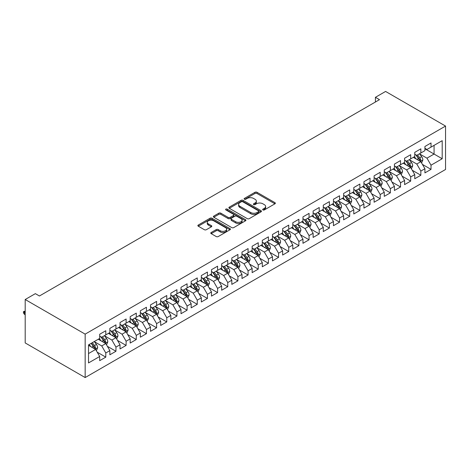 <?xml version="1.0" encoding="UTF-8"?>
<svg xmlns="http://www.w3.org/2000/svg" width="469" height="469" viewBox="0 0 469 469"><rect width="100%" height="100%" fill="white"/><g stroke="black" fill="none" stroke-linecap="round" stroke-linejoin="round"><path stroke-width="0.7" d="M262.945 209.93A0.985 0.569 0 0 0 264.34 209.93L274.94 203.81A1.413 0.815 0 0 0 275.356 203.235A1.413 0.815 0 0 0 274.94 202.661L256.983 192.29A1.413 0.815 0 0 0 254.989 192.29L244.39 198.41A0.985 0.569 0 0 0 244.103 198.815A0.985 0.569 0 0 0 244.39 199.219A0.985 0.569 0 0 0 245.785 199.219L247.157 198.428A4.514 2.609 0 0 1 253.541 198.428L255.036 199.29A4.514 2.609 0 0 1 256.361 201.131A4.514 2.609 0 0 1 255.036 202.977L253.665 203.769A0.985 0.569 0 0 0 253.377 204.173A0.985 0.569 0 0 0 253.665 204.572A0.985 0.569 0 0 0 255.066 204.572L256.437 203.781A4.514 2.609 0 0 1 262.822 203.781L264.317 204.648A4.514 2.609 0 0 1 265.642 206.489A4.514 2.609 0 0 1 264.317 208.336L262.945 209.127A0.985 0.569 0 0 0 262.658 209.526A0.985 0.569 0 0 0 262.945 209.93L262.945 209.127M211.197 232.495A1.413 0.815 0 0 0 210.78 233.07A1.413 0.815 0 0 0 211.197 233.644L216.232 236.552A1.413 0.815 0 0 0 218.226 236.552L229.998 229.757A1.413 0.815 0 0 0 230.414 229.183A1.413 0.815 0 0 0 229.998 228.608L212.041 218.237A1.413 0.815 0 0 0 210.048 218.237L198.276 225.038A1.413 0.815 0 0 0 197.865 225.612A1.413 0.815 0 0 0 198.276 226.187L204.361 229.699A1.413 0.815 0 0 0 206.354 229.699L211.396 226.791A1.413 0.815 0 0 0 211.806 226.216A1.413 0.815 0 0 0 211.396 225.642L208.377 223.901A3.775 2.181 0 0 1 207.269 222.359A3.775 2.181 0 0 1 209.602 220.342A3.775 2.181 0 0 1 213.712 220.817L225.536 227.641A3.775 2.181 0 0 1 226.638 229.183A3.775 2.181 0 0 1 224.311 231.194A3.775 2.181 0 0 1 220.196 230.725L218.226 229.587A1.413 0.815 0 0 0 216.232 229.587L211.197 232.495L211.197 233.644M25.197 299.515L85.159 334.133L85.159 377.557L25.197 342.933L25.197 299.515L35.363 293.647L39.425 295.992L379.491 99.663L375.423 97.312L375.423 102.008M375.423 97.312L385.588 91.443L445.55 126.067L85.159 334.133M247.257 218.642A1.413 0.815 0 0 0 249.256 218.642L261.022 211.847A1.413 0.815 0 0 0 261.438 211.273A1.413 0.815 0 0 0 261.022 210.692L243.065 200.327A1.413 0.815 0 0 0 241.072 200.327L229.3 207.122A1.413 0.815 0 0 0 228.89 207.697A1.413 0.815 0 0 0 229.3 208.277L247.257 218.642M226.251 210.147A0.985 0.569 0 0 1 227.254 210.282L227.254 209.11L245.51 219.65A1.413 0.815 0 0 1 245.926 220.225A1.413 0.815 0 0 1 245.51 220.799L233.738 227.6A1.413 0.815 0 0 1 231.745 227.6L213.788 217.229L213.788 216.08A1.413 0.815 0 0 0 213.377 216.655A1.413 0.815 0 0 0 213.788 217.229M213.788 216.08L218.824 213.172A1.413 0.815 0 0 1 220.823 213.172L228.104 217.376A1.413 0.815 0 0 0 230.097 217.376L233.439 215.447A1.413 0.815 0 0 0 233.855 214.872A1.413 0.815 0 0 0 233.439 214.292L225.859 209.919A0.985 0.569 0 0 1 225.571 209.514A0.985 0.569 0 0 1 226.181 208.986A0.985 0.569 0 0 1 227.254 209.11M85.159 377.557L445.55 169.485L445.55 126.067M424.92 148.773L434.065 154.055L434.065 145.372L442.197 140.677L431.017 147.131L431.017 142.963L424.92 146.486L424.92 150.649L420.851 153L420.851 148.831L414.754 152.355L414.754 156.517L410.692 158.868L410.692 154.7L404.595 158.217L404.595 162.385L400.526 164.73L400.526 160.568L394.429 164.086L394.429 168.254L390.366 170.599L390.366 166.436L384.263 169.954L384.263 174.122L380.201 176.467L380.201 172.305L374.104 175.822L374.104 179.99L370.035 182.335L370.035 178.167L363.938 181.691L363.938 185.859L359.875 188.204L359.875 184.036L353.778 187.559L353.778 191.727L349.71 194.072L349.71 189.904L343.613 193.427L343.613 197.59L339.55 199.941L339.55 195.772L333.447 199.296L333.447 203.458L329.385 205.809L329.385 201.641L323.288 205.164L323.288 209.326L319.219 211.677L319.219 207.509L313.122 211.027L313.122 215.195L309.059 217.54L309.059 213.377L302.962 216.895L302.962 221.063L298.894 223.408L298.894 219.246L292.797 222.763L292.797 226.932L288.734 229.277L288.734 225.114L282.631 228.632L282.631 232.8L278.568 235.145L278.568 230.977L272.471 234.5L272.471 238.668L268.403 241.013L268.403 236.845L262.306 240.368L262.306 244.531L258.243 246.882L258.243 242.713L252.146 246.237L252.146 250.399L248.078 252.75L248.078 248.582L241.981 252.105L241.981 256.267L237.912 258.618L237.912 254.45L231.815 257.973L231.815 262.136L227.752 264.487L227.752 260.318L221.655 263.836L221.655 268.004L217.587 270.349L217.587 266.187L211.49 269.704L211.49 273.873L207.427 276.218L207.427 272.055L201.33 275.573L201.33 279.741L197.261 282.086L197.261 277.924L191.164 281.441L191.164 285.609L187.096 287.954L187.096 283.786L180.999 287.309L180.999 291.478L176.936 293.823L176.936 289.654L170.839 293.178L170.839 297.34L166.771 299.691L166.771 295.523L160.674 299.046L160.674 303.209L156.611 305.559L156.611 301.391L150.514 304.914L150.514 309.077L146.445 311.428L146.445 307.259L140.348 310.777L140.348 314.945L136.28 317.29L136.28 313.128L130.183 316.645L130.183 320.814L126.12 323.159L126.12 318.996L120.023 322.514L120.023 326.682L115.954 329.027L115.954 324.865L109.857 328.382L109.857 332.55L105.795 334.895L105.795 330.733L99.692 334.25L99.692 338.419L88.518 344.873L88.518 362.942L99.692 356.487L95.629 349.446L88.518 345.342M442.197 140.677L442.197 158.751L431.017 165.205L426.954 158.159L419.585 153.908M422.428 164.408L431.017 169.368L431.017 165.205M431.017 169.368L424.92 172.891L424.92 168.723L420.851 171.068L416.789 164.027L409.419 159.777M412.263 170.276L420.851 175.236L420.851 171.068M420.851 175.236L414.754 178.759L414.754 174.591L410.692 176.936L406.623 169.895L399.254 165.645M402.103 176.145L410.692 181.104L410.692 176.936M410.692 181.104L404.595 184.622L404.595 180.459L400.526 182.804L396.463 175.764L389.094 171.507M391.937 182.013L400.526 186.973L400.526 182.804M400.526 186.973L394.429 190.49L394.429 186.328L390.366 188.673L386.298 181.632L378.929 177.376M381.778 187.881L390.366 192.841L390.366 188.673M390.366 192.841L384.263 196.359L384.263 192.196L380.201 194.541L376.132 187.5L368.769 183.244M371.612 193.75L380.201 198.709L380.201 194.541M380.201 198.709L374.104 202.227L374.104 198.065L370.035 200.41L365.972 193.369L358.603 189.113M361.447 199.618L370.035 204.578L370.035 200.41M370.035 204.578L363.938 208.095L363.938 203.927L359.875 206.278L355.807 199.237L348.438 194.981M351.287 205.486L359.875 210.44L359.875 206.278M359.875 210.44L353.778 213.964L353.778 209.795L349.71 212.146L345.647 205.105L338.278 200.849M341.121 211.355L349.71 216.309L349.71 212.146M349.71 216.309L343.613 219.832L343.613 215.664L339.55 218.015L335.482 210.968L328.112 206.718M330.962 217.217L339.55 222.177L339.55 218.015M339.55 222.177L333.447 225.7L333.447 221.532L329.385 223.877L325.316 216.836L317.953 212.586M320.796 223.086L329.385 228.045L329.385 223.877M329.385 228.045L323.288 231.569L323.288 227.401L319.219 229.746L315.156 222.705L307.787 218.454M310.63 228.954L319.219 233.914L319.219 229.746M319.219 233.914L313.122 237.431L313.122 233.269L309.059 235.614L304.991 228.573L297.622 224.317M300.471 234.822L309.059 239.782L309.059 235.614M309.059 239.782L302.962 243.3L302.962 239.137L298.894 241.482L294.831 234.441L287.462 230.185M290.305 240.691L298.894 245.65L298.894 241.482M298.894 245.65L292.797 249.168L292.797 245.006L288.734 247.351L284.665 240.31L277.296 236.054M280.145 246.559L288.734 251.519L288.734 247.351M288.734 251.519L282.631 255.036L282.631 250.868L278.568 253.219L274.5 246.178L267.137 241.922M269.98 252.428L278.568 257.381L278.568 253.219M278.568 257.381L272.471 260.905L272.471 256.736L268.403 259.087L264.34 252.046L256.971 247.79M259.814 258.296L268.403 263.25L268.403 259.087M268.403 263.25L262.306 266.773L262.306 262.605L258.243 264.956L254.175 257.915L246.805 253.659M249.655 264.164L258.243 269.118L258.243 264.956M258.243 269.118L252.146 272.641L252.146 268.473L248.078 270.824L244.015 263.777L236.646 259.527M239.489 270.027L248.078 274.986L248.078 270.824M248.078 274.986L241.981 278.51L241.981 274.342L237.912 276.687L233.849 269.646L226.48 265.395M229.329 275.895L237.912 280.855L237.912 276.687M237.912 280.855L231.815 284.378L231.815 280.21L227.752 282.555L223.684 275.514L216.32 271.264M219.164 281.763L227.752 286.723L227.752 282.555M227.752 286.723L221.655 290.241L221.655 286.078L217.587 288.423L213.524 281.382L206.155 277.126M208.998 287.632L217.587 292.592L217.587 288.423M217.587 292.592L211.49 296.109L211.49 291.947L207.427 294.292L203.358 287.251L195.989 282.995M198.838 293.5L207.427 298.46L207.427 294.292M207.427 298.46L201.33 301.977L201.33 297.815L197.261 300.16L193.199 293.119L185.83 288.863M188.673 299.369L197.261 304.328L197.261 300.16M197.261 304.328L191.164 307.846L191.164 303.678L187.096 306.028L183.033 298.988L175.664 294.731M178.513 305.237L187.096 310.191L187.096 306.028M187.096 310.191L180.999 313.714L180.999 309.546L176.936 311.897L172.868 304.856L165.504 300.6M168.348 311.105L176.936 316.059L176.936 311.897M176.936 316.059L170.839 319.582L170.839 315.414L166.771 317.765L162.708 310.724L155.339 306.468M158.182 316.974L166.771 321.927L166.771 317.765M166.771 321.927L160.674 325.451L160.674 321.283L156.611 323.628L152.542 316.587L145.173 312.336M148.022 322.836L156.611 327.796L156.611 323.628M156.611 327.796L150.514 331.319L150.514 327.151L146.445 329.496L142.383 322.455L135.013 318.205M137.857 328.705L146.445 333.664L146.445 329.496M146.445 333.664L140.348 337.188L140.348 333.019L136.28 335.364L132.217 328.323L124.848 324.073M127.697 334.573L136.28 339.533L136.28 335.364M136.28 339.533L130.183 343.05L130.183 338.888L126.12 341.233L122.051 334.192L114.688 329.936M117.531 340.441L126.12 345.401L126.12 341.233M126.12 345.401L120.023 348.918L120.023 344.756L115.954 347.101L111.892 340.06L104.523 335.804M107.366 346.31L115.954 351.269L115.954 347.101M115.954 351.269L109.857 354.787L109.857 350.624L105.795 352.969L101.726 345.929L94.357 341.672M97.206 352.178L105.795 357.138L105.795 352.969M105.795 357.138L99.692 360.655L99.692 356.487M99.692 336.068L101.726 337.246L105.795 334.895M88.518 353.556L95.629 349.446M109.857 330.199L111.892 331.378L115.954 329.027M101.726 345.929L105.795 343.578L98.273 339.239M109.857 350.624L105.795 343.578M120.023 324.337L122.051 325.509L126.12 323.159M111.892 340.06L115.954 337.715L108.433 333.371M120.023 344.756L115.954 337.715M130.183 318.469L132.217 319.641L136.28 317.29M122.051 334.192L126.12 331.847L118.598 327.503M130.183 338.888L126.12 331.847M140.348 312.6L142.383 313.773L146.445 311.428M132.217 328.323L136.28 325.978L128.764 321.634M140.348 333.019L136.28 325.978M150.514 306.732L152.542 307.904L156.611 305.559M142.383 322.455L146.445 320.11L138.924 315.766M150.514 327.151L146.445 320.11M160.674 300.864L162.708 302.036L166.771 299.691M152.542 316.587L156.611 314.242L149.089 309.898M160.674 321.283L156.611 314.242M170.839 294.995L172.868 296.168L176.936 293.823M162.708 310.724L166.771 308.373L159.249 304.029M170.839 315.414L166.771 308.373M180.999 289.127L183.033 290.299L187.096 287.954M172.868 304.856L176.936 302.505L169.415 298.167M180.999 309.546L176.936 302.505M191.164 283.258L193.199 284.437L197.261 282.086M183.033 298.988L187.096 296.637L179.58 292.298M191.164 303.678L187.096 296.637M201.33 277.39L203.358 278.568L207.427 276.218M193.199 293.119L197.261 290.774L189.74 286.43M201.33 297.815L197.261 290.774M211.49 271.528L213.524 272.7L217.587 270.349M203.358 287.251L207.427 284.906L199.905 280.562M211.49 291.947L207.427 284.906M221.655 265.659L223.684 266.832L227.752 264.487M213.524 281.382L217.587 279.037L210.065 274.693M221.655 286.078L217.587 279.037M231.815 259.791L233.849 260.963L237.912 258.618M223.684 275.514L227.752 273.169L220.231 268.825M231.815 280.21L227.752 273.169M241.981 253.922L244.015 255.095L248.078 252.75M233.849 269.646L237.912 267.301L230.396 262.957M241.981 274.342L237.912 267.301M252.146 248.054L254.175 249.227L258.243 246.882M244.015 263.777L248.078 261.432L240.556 257.088M252.146 268.473L248.078 261.432M262.306 242.186L264.34 243.358L268.403 241.013M254.175 257.915L258.243 255.564L250.722 251.226M262.306 262.605L258.243 255.564M272.471 236.317L274.5 237.49L278.568 235.145M264.34 252.046L268.403 249.696L260.881 245.357M272.471 256.736L268.403 249.696M282.631 230.449L284.665 231.627L288.734 229.277M274.5 246.178L278.568 243.827L271.047 239.489M282.631 250.868L278.568 243.827M292.797 224.581L294.831 225.759L298.894 223.408M284.665 240.31L288.734 237.965L281.212 233.621M292.797 245.006L288.734 237.965M302.962 218.718L304.991 219.891L309.059 217.54M294.831 234.441L298.894 232.096L291.372 227.752M302.962 239.137L298.894 232.096M313.122 212.85L315.156 214.022L319.219 211.677M304.991 228.573L309.059 226.228L301.538 221.884M313.122 233.269L309.059 226.228M323.288 206.981L325.316 208.154L329.385 205.809M315.156 222.705L319.219 220.36L311.697 216.016M323.288 227.401L319.219 220.36M333.447 201.113L335.482 202.286L339.55 199.941M325.316 216.836L329.385 214.491L321.863 210.147M333.447 221.532L329.385 214.491M343.613 195.245L345.647 196.417L349.71 194.072M335.482 210.968L339.55 208.623L332.029 204.279M343.613 215.664L339.55 208.623M353.778 189.376L355.807 190.549L359.875 188.204M345.647 205.105L349.71 202.755L342.188 198.416M353.778 209.795L349.71 202.755M363.938 183.508L365.972 184.68L370.035 182.335M355.807 199.237L359.875 196.886L352.354 192.548M363.938 203.927L359.875 196.886M374.104 177.64L376.132 178.818L380.201 176.467M365.972 193.369L370.035 191.018L362.514 186.68M374.104 198.065L370.035 191.018M384.263 171.777L386.298 172.95L390.366 170.599M376.132 187.5L380.201 185.155L372.679 180.811M384.263 192.196L380.201 185.155M394.429 165.909L396.463 167.081L400.526 164.73M386.298 181.632L390.366 179.287L382.845 174.943M394.429 186.328L390.366 179.287M404.595 160.04L406.623 161.213L410.692 158.868M396.463 175.764L400.526 173.419L393.004 169.075M404.595 180.459L400.526 173.419M414.754 154.172L416.789 155.345L420.851 153M406.623 169.895L410.692 167.55L403.17 163.206M414.754 174.591L410.692 167.55M424.92 148.304L426.954 149.476L431.017 147.131M416.789 164.027L420.851 161.682L413.33 157.338M424.92 168.723L420.851 161.682M426.954 158.159L434.065 154.055L442.197 158.751M263.338 210.071L264.317 209.508A4.514 2.609 0 0 0 265.642 207.661L265.642 206.489M256.361 201.131L256.361 202.309A4.514 2.609 0 0 1 255.036 204.15L254.063 204.713M274.922 203.822L256.983 193.468A1.413 0.815 0 0 0 254.989 193.468L244.783 199.36M261.004 211.859L243.065 201.5A1.413 0.815 0 0 0 241.072 201.5L229.318 208.289M258.53 211.671A0.985 0.569 0 0 0 258.818 211.273A0.985 0.569 0 0 0 258.53 210.868L242.766 201.77A0.985 0.569 0 0 0 241.371 201.77L239.923 202.602A4.514 2.609 0 0 0 238.604 204.443A4.514 2.609 0 0 0 239.923 206.29L250.698 212.51A4.514 2.609 0 0 0 257.082 212.51L258.53 211.671L258.53 212.85A0.985 0.569 0 0 0 258.818 212.445L258.818 211.273M238.604 204.443L238.604 205.621A4.514 2.609 0 0 0 239.923 207.462L239.923 206.29M258.53 212.85L257.082 213.682A4.514 2.609 0 0 1 250.698 213.682L239.923 207.462M213.805 217.241L218.824 214.345L218.824 213.172M233.855 214.872L233.855 216.045A1.413 0.815 0 0 1 233.439 216.619L230.097 218.548A1.413 0.815 0 0 1 228.104 218.548L220.823 214.345A1.413 0.815 0 0 0 218.824 214.345M227.254 210.282L245.492 220.811M235.661 221.737A3.775 2.181 0 0 0 239.776 222.212A3.775 2.181 0 0 0 242.104 220.196A3.775 2.181 0 0 0 240.996 218.66L236.833 216.25A1.413 0.815 0 0 0 234.84 216.25L231.498 218.179A1.413 0.815 0 0 0 231.082 218.759A1.413 0.815 0 0 0 231.498 219.334L235.661 221.737L235.661 222.91A3.775 2.181 0 0 0 239.776 223.385A3.775 2.181 0 0 0 242.104 221.374L242.104 220.196M231.082 218.759L231.082 219.932A1.413 0.815 0 0 0 231.498 220.506L231.498 219.334M235.661 222.91L231.498 220.506M226.638 229.183L226.638 230.355A3.775 2.181 0 0 1 224.311 232.366A3.775 2.181 0 0 1 220.196 231.897L218.226 230.76A1.413 0.815 0 0 0 216.232 230.76L211.214 233.656M207.269 222.359L207.269 223.531A3.775 2.181 0 0 0 208.377 225.073L208.377 223.901M211.378 226.803L208.377 225.073M229.98 229.769L212.041 219.41A1.413 0.815 0 0 0 210.048 219.41L198.293 226.199M421.608 162.983L422.868 159.911A3.811 2.198 -120 0 0 421.649 156.664L419.491 153.785M416.05 158.909L414.408 156.716M420.136 161.266L420.81 160.07A3.811 2.198 -120 0 0 419.72 157.783L417.562 154.899M416.325 155.081L418.993 158.639A1.94 1.12 60 0 1 419.345 159.226L420.81 160.07M415.657 154.694L418.5 158.487A3.811 2.198 60 0 1 419.591 160.779L419.667 160.996M411.442 168.852L412.702 165.78A3.811 2.198 -120 0 0 411.489 162.532L409.326 159.653M405.884 164.777L404.249 162.585M409.97 167.134L410.645 165.938A3.811 2.198 -120 0 0 409.554 163.652L407.397 160.767M406.166 160.949L408.833 164.508A1.94 1.12 60 0 1 409.185 165.094L410.645 165.938M405.492 160.562L408.335 164.355A3.811 2.198 60 0 1 409.425 166.642L409.501 166.864M401.276 174.72L402.537 171.642A3.811 2.198 -120 0 0 401.323 168.4L399.166 165.522M395.725 170.646L394.083 168.453M399.811 173.002L400.485 171.806A3.811 2.198 -120 0 0 399.395 169.514L397.231 166.636M396 166.812L398.668 170.376A1.94 1.12 60 0 1 399.019 170.962L400.485 171.806M395.332 166.425L398.175 170.224A3.811 2.198 60 0 1 399.266 172.51L399.342 172.733M391.117 180.588L392.377 177.511A3.811 2.198 -120 0 0 391.158 174.269L389 171.39M385.559 176.514L383.918 174.321M389.645 178.871L390.319 177.675A3.811 2.198 -120 0 0 389.229 175.383L387.072 172.504M385.84 172.68L388.502 176.244A1.94 1.12 60 0 1 388.86 176.831L390.319 177.675M385.166 172.293L388.01 176.086A3.811 2.198 60 0 1 389.1 178.378L389.176 178.601M380.951 186.457L382.212 183.379A3.811 2.198 -120 0 0 380.998 180.137L378.841 177.253M375.399 182.382L373.758 180.19M379.48 184.739L380.154 183.543A3.811 2.198 -120 0 0 379.063 181.251L376.906 178.372M375.675 178.548L378.342 182.107A1.94 1.12 60 0 1 378.694 182.699L380.154 183.543M375.007 178.161L377.844 181.954A3.811 2.198 60 0 1 378.934 184.247L379.011 184.469M370.791 192.325L372.052 189.247A3.811 2.198 -120 0 0 370.832 186.005L368.675 183.121M365.234 188.245L363.592 186.058M369.32 190.607L369.994 189.412A3.811 2.198 -120 0 0 368.904 187.119L366.746 184.235M365.509 184.417L368.177 187.975A1.94 1.12 60 0 1 368.528 188.567L369.994 189.412M364.841 184.03L367.684 187.823A3.811 2.198 60 0 1 368.775 190.115L368.851 190.338M360.626 198.194L361.886 195.116A3.811 2.198 -120 0 0 360.673 191.874L358.509 188.989M355.068 194.113L353.427 191.927M359.154 196.476L359.829 195.28A3.811 2.198 -120 0 0 358.738 192.988L356.581 190.103M355.35 190.285L358.017 193.844A1.94 1.12 60 0 1 358.369 194.436L359.829 195.28M354.675 189.898L357.519 193.691A3.811 2.198 60 0 1 358.609 195.983L358.685 196.2M350.46 204.056L351.721 200.984A3.811 2.198 -120 0 0 350.507 197.742L348.35 194.858M344.908 199.982L343.267 197.795M348.995 202.344L349.669 201.148A3.811 2.198 -120 0 0 348.578 198.856L346.415 195.972M345.184 196.153L347.851 199.712A1.94 1.12 60 0 1 348.203 200.304L349.669 201.148M344.516 195.766L347.359 199.56A3.811 2.198 60 0 1 348.449 201.852L348.526 202.069M340.301 209.924L341.561 206.852A3.811 2.198 -120 0 0 340.342 203.61L338.184 200.726M334.743 205.85L333.101 203.657M338.829 208.207L339.503 207.017A3.811 2.198 -120 0 0 338.413 204.724L336.255 201.84M335.024 202.022L337.686 205.58A1.94 1.12 60 0 1 338.043 206.167L339.503 207.017M334.35 201.635L337.193 205.428A3.811 2.198 60 0 1 338.284 207.72L338.36 207.937M330.135 215.793L331.395 212.721A3.811 2.198 -120 0 0 330.182 209.473L328.019 206.595M324.583 211.718L322.942 209.526M328.663 214.075L329.338 212.879A3.811 2.198 -120 0 0 328.247 210.593L326.09 207.708M324.859 207.89L327.526 211.449A1.94 1.12 60 0 1 327.878 212.035L329.338 212.879M324.19 207.503L327.028 211.296A3.811 2.198 60 0 1 328.118 213.583L328.194 213.805M319.975 221.661L321.23 218.589A3.811 2.198 -120 0 0 320.016 215.341L317.859 212.463M314.418 217.587L312.776 215.394M318.504 219.943L319.178 218.747A3.811 2.198 -120 0 0 318.088 216.461L315.93 213.577M314.693 213.758L317.361 217.317A1.94 1.12 60 0 1 317.712 217.903L319.178 218.747M314.025 213.372L316.868 217.165A3.811 2.198 60 0 1 317.959 219.451L318.035 219.674M309.81 227.529L311.07 224.452A3.811 2.198 -120 0 0 309.857 221.21L307.693 218.331M304.252 223.455L302.611 221.262M308.338 225.812L309.012 224.616A3.811 2.198 -120 0 0 307.922 222.324L305.765 219.445M304.533 219.621L307.201 223.185A1.94 1.12 60 0 1 307.553 223.772L309.012 224.616M303.859 219.234L306.703 223.027A3.811 2.198 60 0 1 307.793 225.319L307.869 225.542M299.644 233.398L300.905 230.32A3.811 2.198 -120 0 0 299.691 227.078L297.534 224.194M294.092 229.323L292.451 227.131M298.178 231.68L298.853 230.484A3.811 2.198 -120 0 0 297.762 228.192L295.599 225.313M294.368 225.489L297.035 229.048A1.94 1.12 60 0 1 297.387 229.64L298.853 230.484M293.7 225.102L296.543 228.895A3.811 2.198 60 0 1 297.633 231.188L297.709 231.41M289.484 239.266L290.745 236.188A3.811 2.198 -120 0 0 289.525 232.946L287.368 230.062M283.927 235.192L282.285 232.999M288.013 237.549L288.687 236.353A3.811 2.198 -120 0 0 287.597 234.06L285.439 231.182M284.202 231.358L286.87 234.916A1.94 1.12 60 0 1 287.221 235.508L288.687 236.353M283.534 230.971L286.377 234.764A3.811 2.198 60 0 1 287.468 237.056L287.544 237.279M279.319 245.135L280.579 242.057A3.811 2.198 -120 0 0 279.366 238.815L277.202 235.93M273.767 241.054L272.126 238.868M277.847 243.417L278.522 242.221A3.811 2.198 -120 0 0 277.431 239.929L275.274 237.044M274.043 237.226L276.71 240.785A1.94 1.12 60 0 1 277.062 241.377L278.522 242.221M273.374 236.839L276.212 240.632A3.811 2.198 60 0 1 277.302 242.924L277.378 243.147M269.159 251.003L270.414 247.925A3.811 2.198 -120 0 0 269.2 244.683L267.043 241.799M263.601 246.923L261.96 244.736M267.688 249.285L268.362 248.089A3.811 2.198 -120 0 0 267.271 245.797L265.108 242.913M263.877 243.094L266.544 246.653A1.94 1.12 60 0 1 266.896 247.245L268.362 248.089M263.209 242.708L266.052 246.501A3.811 2.198 60 0 1 267.142 248.793L267.219 249.01M258.994 256.865L260.254 253.793A3.811 2.198 -120 0 0 259.04 250.552L256.877 247.667M253.436 252.791L251.794 250.598M257.522 255.154L258.196 253.958A3.811 2.198 -120 0 0 257.106 251.665L254.948 248.781M253.717 248.963L256.385 252.521A1.94 1.12 60 0 1 256.736 253.113L258.196 253.958M253.043 248.576L255.886 252.369A3.811 2.198 60 0 1 256.977 254.661L257.053 254.878M248.828 262.734L250.088 259.662A3.811 2.198 -120 0 0 248.875 256.42L246.717 253.536M243.276 258.659L241.635 256.467M247.362 261.016L248.037 259.82A3.811 2.198 -120 0 0 246.946 257.534L244.783 254.649M243.552 254.831L246.219 258.39A1.94 1.12 60 0 1 246.571 258.976L248.037 259.82M242.883 254.444L245.727 258.237A3.811 2.198 60 0 1 246.811 260.529L246.893 260.746M238.668 268.602L239.929 265.53A3.811 2.198 -120 0 0 238.709 262.282L236.552 259.404M233.111 264.528L231.469 262.335M237.197 266.884L237.871 265.689A3.811 2.198 -120 0 0 236.781 263.402L234.623 260.518M233.386 260.7L236.054 264.258A1.94 1.12 60 0 1 236.405 264.844L237.871 265.689M232.718 260.313L235.561 264.106A3.811 2.198 60 0 1 236.652 266.392L236.728 266.615M228.503 274.471L229.763 271.399A3.811 2.198 -120 0 0 228.55 268.151L226.386 265.272M222.951 270.396L221.309 268.204M227.031 272.753L227.705 271.557A3.811 2.198 -120 0 0 226.615 269.265L224.458 266.386M223.226 266.568L225.894 270.126A1.94 1.12 60 0 1 226.246 270.713L227.705 271.557M222.558 266.181L225.396 269.974A3.811 2.198 60 0 1 226.486 272.26L226.562 272.483M218.343 280.339L219.598 277.261A3.811 2.198 -120 0 0 218.384 274.019L216.227 271.141M212.785 276.264L211.144 274.072M216.871 278.621L217.546 277.425A3.811 2.198 -120 0 0 216.455 275.133L214.292 272.255M213.061 272.43L215.728 275.995A1.94 1.12 60 0 1 216.08 276.581L217.546 277.425M212.393 272.043L215.236 275.836A3.811 2.198 60 0 1 216.326 278.129L216.402 278.352M208.177 286.207L209.438 283.129A3.811 2.198 -120 0 0 208.224 279.887L206.061 277.003M202.62 282.133L200.978 279.94M206.706 284.49L207.38 283.294A3.811 2.198 -120 0 0 206.29 281.001L204.132 278.123M202.901 278.299L205.569 281.857A1.94 1.12 60 0 1 205.92 282.449L207.38 283.294M202.227 277.912L205.07 281.705A3.811 2.198 60 0 1 206.161 283.997L206.237 284.22M198.012 292.076L199.272 288.998A3.811 2.198 -120 0 0 198.059 285.756L195.901 282.871M192.46 288.001L190.819 285.809M196.546 290.358L197.22 289.162A3.811 2.198 -120 0 0 196.13 286.87L193.967 283.991M192.736 284.167L195.403 287.726A1.94 1.12 60 0 1 195.755 288.318L197.22 289.162M192.067 283.78L194.911 287.573A3.811 2.198 60 0 1 195.995 289.865L196.077 290.088M187.852 297.944L189.113 294.866A3.811 2.198 -120 0 0 187.893 291.624L185.736 288.74M182.294 293.864L180.653 291.677M186.381 296.226L187.055 295.03A3.811 2.198 -120 0 0 185.964 292.738L183.807 289.854M182.57 290.035L185.237 293.594A1.94 1.12 60 0 1 185.589 294.186L187.055 295.03M181.902 289.649L184.745 293.442A3.811 2.198 60 0 1 185.835 295.734L185.912 295.957M177.687 303.806L178.947 300.735A3.811 2.198 -120 0 0 177.733 297.493L175.57 294.608M172.135 299.732L170.493 297.545M176.215 302.095L176.889 300.899A3.811 2.198 -120 0 0 175.799 298.606L173.641 295.722M172.41 295.904L175.078 299.462A1.94 1.12 60 0 1 175.429 300.054L176.889 300.899M171.742 295.517L174.579 299.31A3.811 2.198 60 0 1 175.67 301.602L175.746 301.819M167.527 309.675L168.781 306.603A3.811 2.198 -120 0 0 167.568 303.361L165.41 300.477M161.969 305.6L160.328 303.408M166.055 307.957L166.73 306.767A3.811 2.198 -120 0 0 165.639 304.475L163.476 301.59M162.245 301.772L164.912 305.331A1.94 1.12 60 0 1 165.264 305.923L166.73 306.767M161.576 301.385L164.42 305.178A3.811 2.198 60 0 1 165.51 307.471L165.586 307.687M157.361 315.543L158.622 312.471A3.811 2.198 -120 0 0 157.408 309.229L155.245 306.345M151.804 311.469L150.162 309.276M155.89 313.825L156.564 312.63A3.811 2.198 -120 0 0 155.474 310.343L153.316 307.459M152.085 307.641L154.752 311.199A1.94 1.12 60 0 1 155.104 311.785L156.564 312.63M151.411 307.254L154.254 311.047A3.811 2.198 60 0 1 155.345 313.339L155.421 313.556M147.196 321.412L148.456 318.34A3.811 2.198 -120 0 0 147.243 315.092L145.085 312.213M141.644 317.337L140.002 315.145M145.73 319.694L146.398 318.498A3.811 2.198 -120 0 0 145.314 316.212L143.151 313.327M141.919 313.509L144.587 317.067A1.94 1.12 60 0 1 144.939 317.654L146.398 318.498M141.251 313.122L144.089 316.915A3.811 2.198 60 0 1 145.179 319.201L145.261 319.424M137.036 327.28L138.296 324.208A3.811 2.198 -120 0 0 137.077 320.96L134.92 318.082M131.478 323.205L129.837 321.013M135.564 325.562L136.239 324.366A3.811 2.198 -120 0 0 135.148 322.074L132.991 319.196M131.754 319.371L134.421 322.936A1.94 1.12 60 0 1 134.773 323.522L136.239 324.366M131.085 318.99L133.929 322.783A3.811 2.198 60 0 1 135.019 325.07L135.095 325.293M126.87 333.148L128.131 330.07A3.811 2.198 -120 0 0 126.917 326.829L124.754 323.95M121.319 329.074L119.677 326.881M125.399 331.431L126.073 330.235A3.811 2.198 -120 0 0 124.983 327.942L122.825 325.064M121.594 325.24L124.262 328.804A1.94 1.12 60 0 1 124.613 329.39L126.073 330.235M120.926 324.853L123.763 328.646A3.811 2.198 60 0 1 124.854 330.938L124.93 331.161M116.711 339.017L117.965 335.939A3.811 2.198 -120 0 0 116.752 332.697L114.594 329.813M111.153 334.942L109.512 332.75M115.239 337.299L115.913 336.103A3.811 2.198 -120 0 0 114.823 333.811L112.66 330.932M111.429 331.108L114.096 334.667A1.94 1.12 60 0 1 114.448 335.259L115.913 336.103M110.76 330.721L113.604 334.514A3.811 2.198 60 0 1 114.694 336.806L114.77 337.029M106.545 344.885L107.806 341.807A3.811 2.198 -120 0 0 106.592 338.565L104.429 335.681M100.987 340.805L99.346 338.618M105.074 343.167L105.748 341.971A3.811 2.198 -120 0 0 104.657 339.679L102.5 336.801M101.269 336.976L103.93 340.535A1.94 1.12 60 0 1 104.288 341.127L105.748 341.971M100.595 336.59L103.438 340.383A3.811 2.198 60 0 1 104.528 342.675L104.605 342.898M96.38 350.753L97.64 347.676A3.811 2.198 -120 0 0 96.426 344.434L94.269 341.549M90.828 346.673L89.186 344.486M94.914 349.036L95.582 347.84A3.811 2.198 -120 0 0 94.498 345.547L92.334 342.663M91.379 343.214L93.771 346.403A1.94 1.12 60 0 1 94.122 346.996L95.582 347.84M91.115 343.367L93.272 346.251A3.811 2.198 60 0 1 94.363 348.543L94.445 348.76M25.197 311.697L24.365 312.178L24.365 314.289L25.197 314.769M24.365 314.289L23.45 312.823L23.45 311.651L25.197 312.659M23.45 311.651L25.197 311.088M264.317 209.508L264.317 208.336M253.665 204.572L253.665 203.769M255.036 204.15L255.036 202.977M244.39 199.219L244.39 198.41M254.989 193.468L254.989 192.29M256.983 193.468L256.983 192.29M274.94 203.81L274.94 202.661M229.3 208.277L229.3 207.122M241.072 201.5L241.072 200.327M243.065 201.5L243.065 200.327M261.022 211.847L261.022 210.692M250.698 213.682L250.698 212.51M257.082 213.682L257.082 212.51M220.823 214.345L220.823 213.172M228.104 218.548L228.104 217.376M230.097 218.548L230.097 217.376M233.439 216.619L233.439 215.447M245.51 220.799L245.51 219.65M216.232 230.76L216.232 229.587M218.226 230.76L218.226 229.587M220.196 231.897L220.196 230.725M211.396 226.791L211.396 225.642M198.276 226.187L198.276 225.038M210.048 219.41L210.048 218.237M212.041 219.41L212.041 218.237M229.998 229.757L229.998 228.608M420.376 161.406L422.839 159.982M419.72 157.783L421.649 156.664M416.906 159.401L418.5 158.487M410.211 167.275L412.679 165.85M409.554 163.652L411.489 162.532M406.746 165.27L408.335 164.355M400.051 173.143L402.513 171.718M399.395 169.514L401.323 168.4M396.581 171.138L398.175 170.224M389.886 179.011L392.348 177.587M389.229 175.383L391.158 174.269M386.421 177.006L388.01 176.086M379.72 184.88L382.188 183.455M379.063 181.251L380.998 180.137M376.255 182.875L377.844 181.954M369.56 190.742L372.023 189.324M368.904 187.119L370.832 186.005M366.09 188.743L367.684 187.823M359.395 196.611L361.863 195.192M358.738 192.988L360.673 191.874M355.93 194.612L357.519 193.691M349.235 202.479L351.697 201.054M348.578 198.856L350.507 197.742M345.764 200.48L347.359 199.56M339.069 208.347L341.532 206.923M338.413 204.724L340.342 203.61M335.605 206.348L337.193 205.428M328.904 214.216L331.372 212.791M328.247 210.593L330.182 209.473M325.439 212.211L327.028 211.296M318.744 220.084L321.206 218.66M318.088 216.461L320.016 215.341M315.274 218.079L316.868 217.165M308.579 225.952L311.047 224.528M307.922 222.324L309.857 221.21M305.114 223.948L306.703 223.027M298.419 231.821L300.881 230.396M297.762 228.192L299.691 227.078M294.948 229.816L296.543 228.895M288.253 237.683L290.716 236.265M287.597 234.06L289.525 232.946M284.789 235.684L286.377 234.764M278.088 243.552L280.556 242.133M277.431 239.929L279.366 238.815M274.623 241.553L276.212 240.632M267.928 249.42L270.39 248.001M267.271 245.797L269.2 244.683M264.457 247.421L266.052 246.501M257.762 255.288L260.231 253.864M257.106 251.665L259.04 250.552M254.298 253.289L255.886 252.369M247.603 261.157L250.065 259.732M246.946 257.534L248.875 256.42M244.132 259.158L245.727 258.237M237.437 267.025L239.899 265.601M236.781 263.402L238.709 262.282M233.967 265.02L235.561 264.106M227.272 272.894L229.74 271.469M226.615 269.265L228.55 268.151M223.807 270.889L225.396 269.974M217.112 278.762L219.574 277.337M216.455 275.133L218.384 274.019M213.641 276.757L215.236 275.836M206.946 284.63L209.414 283.206M206.29 281.001L208.224 279.887M203.482 282.625L205.07 281.705M196.787 290.493L199.249 289.074M196.13 286.87L198.059 285.756M193.316 288.494L194.911 287.573M186.621 296.361L189.083 294.942M185.964 292.738L187.893 291.624M183.15 294.362L184.745 293.442M176.455 302.229L178.924 300.811M175.799 298.606L177.733 297.493M172.991 300.23L174.579 299.31M166.296 308.098L168.758 306.673M165.639 304.475L167.568 303.361M162.825 306.099L164.42 305.178M156.13 313.966L158.598 312.542M155.474 310.343L157.408 309.229M152.665 311.967L154.254 311.047M145.97 319.835L148.433 318.41M145.314 316.212L147.243 315.092M142.5 317.83L144.089 316.915M135.805 325.703L138.267 324.278M135.148 322.074L137.077 320.96M132.334 323.698L133.929 322.783M125.639 331.571L128.107 330.147M124.983 327.942L126.917 326.829M122.175 329.566L123.763 328.646M115.48 337.44L117.942 336.015M114.823 333.811L116.752 332.697M112.009 335.435L113.604 334.514M105.314 343.302L107.782 341.883M104.657 339.679L106.592 338.565M101.849 341.303L103.438 340.383M95.154 349.171L97.616 347.752M94.498 345.547L96.426 344.434M91.684 347.171L93.272 346.251"/></g></svg>
